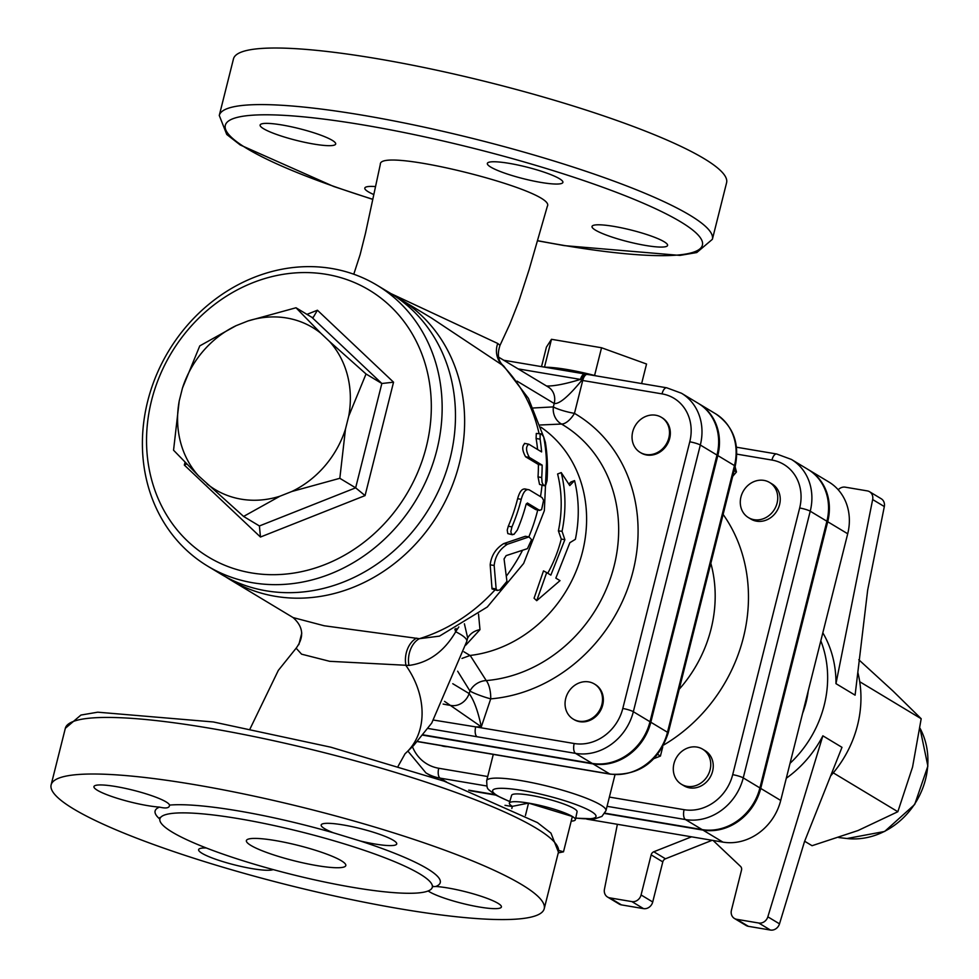 <?xml version="1.0" encoding="UTF-8"?>
<svg xmlns="http://www.w3.org/2000/svg" width="979" height="979" viewBox="0 0 979 979"><rect width="100%" height="100%" fill="white"/><g stroke="black" fill="none" stroke-linecap="round" stroke-linejoin="round"><path stroke-width="1.47" d="M575.383 539.319C579.482 519.164 579.201 499.584 574.551 480.603L569.778 485.572L561.224 472.588C565.886 491.568 566.156 511.136 562.056 531.303L564.871 539.674L550.847 575.114L546.686 572.605L536.725 600.678L560.012 580.633L555.839 578.124L569.876 542.684L575.383 539.319M568.836 484.091L570.916 482.011L574.551 480.603M547.75 573.253A127.111 111.912 -58.9 0 0 561.261 539.062L558.397 530.875A127.111 111.912 -58.9 0 0 557.602 473.995L561.224 472.588M558.397 530.875L562.056 531.303M561.261 539.062L564.871 539.674M536.725 600.678L534.069 598.206L543.504 570.892L546.686 572.605M529.272 489.867C525.992 488.68 523.312 491.837 521.232 499.302A168.107 148.013 121.1 0 1 511.956 526.873L510.842 531.573L511.515 534.228L513.938 534.399L517.291 530.092A168.107 148.013 -58.9 0 0 526.053 504.466L527.4 503.01L539.38 510.23L541.571 509.68L543.578 500.306L542.085 497.589L529.272 489.867L524.683 488.888M535.77 509.618L539.857 510.414L535.77 509.618L526.261 503.891M512.409 534.767L507.807 533.592L507.22 530.116L508.285 526.261A164.007 144.402 -58.9 0 0 517.622 498.69C519.702 491.225 522.37 488.08 525.637 489.255M528.782 444.197C525.65 446.51 525.833 450.903 529.321 457.389L542.146 465.111A168.107 148.013 121.1 0 1 541.705 477.532L542.06 482.402L543.48 485.339L545.756 484.997L547.004 480.726A168.07 147.988 -58.9 0 0 545.389 442.373L543.663 436.842L541.583 434.052L540.127 434.578L540.09 439.167A168.107 148.013 121.1 0 1 541.607 451.919L528.782 444.197L524.475 443.365M537.593 449.496A164.007 144.402 -58.9 0 0 536.1 438.494L536.296 433.452L541.081 433.844M542.146 465.111L538.389 464.474L525.564 456.752C522.04 450.267 521.831 445.861 524.94 443.548M544.275 485.768L539.539 484.409L538.022 476.908A164.007 144.402 -58.9 0 0 538.389 464.474M529.015 536.908L507.44 544.251C499.584 549.195 495.154 556.28 494.162 565.495L496.145 588.966L497.332 590.459L499.89 589.872L506.938 581.342L504.063 558.936L506.143 555.619L527.424 548.656L531.573 539.637L529.015 536.908L525.344 536.284L529.015 536.908M497.332 590.459L492.033 588.93L490.185 564.822C491.262 555.631 495.766 548.558 503.683 543.614L525.344 536.284M439.473 636.13L419.404 638.687L324.196 625.765L293.064 617.565C303.38 626.707 304.396 636.913 296.135 648.196L301.569 654.168L329.678 661.314L408.953 665.426C428.533 662.82 444.123 651.598 455.724 631.749A20.498 11.797 36.1 0 1 454.892 629.069M225.623 576.815A164.007 144.402 -58.9 0 0 230.151 579.666A164.007 144.402 -58.9 0 0 275.283 596.309A164.007 144.402 -58.9 0 0 450.781 489.329A164.007 144.402 -58.9 0 0 399.359 298.668L431.36 317.942L503.708 366.024L528.427 398.355L543.504 436.536M393.546 382.189L317.429 310.221L313.243 317.38L311.824 317.294L381.847 383.499L355.646 487.836L365.069 495.594L393.546 382.189L381.847 383.499L366.036 373.978L348.708 416.197L345.489 429.059L339.823 478.303L291.803 491.507L279.945 496.206L243.587 516.435L198.431 475.745L173.552 450.218L179.218 400.974A94.547 83.239 -58.9 0 0 198.431 475.745M339.823 478.303L355.646 487.836L259.411 525.956L260.463 537.03L365.069 495.594M186.597 464.034L184.333 465.074L260.463 537.03M259.411 525.956L243.587 516.435M251.444 572.911A155.808 137.182 121.1 0 1 188.739 328.895A155.808 137.182 121.1 0 1 426.648 369.083A155.808 137.182 121.1 0 1 251.444 572.911M199.765 345.893L236.123 325.664A94.547 83.239 -58.9 0 0 182.449 388.125L199.765 345.893M207.058 483.895A94.547 83.239 -58.9 0 0 279.945 496.206M296.001 307.761L320.867 333.276A94.547 83.239 -58.9 0 0 247.981 320.965L296.001 307.761L311.824 317.294M348.708 416.197A94.547 83.239 -58.9 0 0 329.507 341.438L366.036 373.978M291.803 491.507A94.547 83.239 -58.9 0 0 345.489 429.059M320.867 333.276L329.507 341.438M236.123 325.664L247.981 320.965M179.218 400.974L182.449 388.125M252.802 582.774A164.007 144.402 -58.9 0 0 428.3 475.794A164.007 144.402 -58.9 0 0 376.878 285.134A164.007 144.402 -58.9 0 0 168.572 351.143A164.007 144.402 -58.9 0 0 207.67 566.131A164.007 144.402 -58.9 0 0 252.802 582.774M376.878 285.134L390.205 293.162A164.007 144.402 121.1 0 1 441.627 483.81A164.007 144.402 121.1 0 1 266.129 590.802A164.007 144.402 121.1 0 1 220.985 574.159L207.67 566.131M804.652 841.242L812.056 845.709L857.996 830.547L897.841 811.726L912.563 767.059L921.19 718.733L893.032 691.064L858.779 659.724M859.721 681.714L921.19 718.733M833.276 772.847L897.841 811.726M830.62 775.919A106.601 93.862 -58.9 0 0 857.824 672.377M691.541 836.825L653.801 851.767A4.1 3.61 -58.9 0 0 651.145 854.863L641.074 894.965A8.199 7.22 121.1 0 1 631.871 901.598L609.795 897.865A8.199 7.22 121.1 0 1 607.543 897.033L619.193 904.058A8.199 7.22 -58.9 0 0 621.457 904.89L643.521 908.622A8.199 7.22 -58.9 0 0 652.724 901.977L662.795 861.887A4.1 3.61 121.1 0 1 665.463 858.791L712.137 840.3M736.697 919.305L758.762 923.026L770.424 930.05L748.348 926.318L736.697 919.305A8.199 7.22 121.1 0 1 734.434 918.473A8.199 7.22 121.1 0 1 731.435 910.225L741.507 870.135A4.1 3.61 -58.9 0 0 740.552 866.427L713.091 840.459M767.842 916.821L822.862 735.816L841.989 747.332L804.457 841.744L779.504 923.846L767.842 916.821A8.199 7.22 121.1 0 1 758.762 923.026M770.424 930.05A8.199 7.22 -58.9 0 0 779.504 923.846M734.434 918.473L746.096 925.485A8.199 7.22 -58.9 0 0 748.348 926.318M838.22 489.781A8.199 7.22 121.1 0 1 845.232 487.163L867.308 490.895A8.199 7.22 121.1 0 1 869.56 491.727A8.199 7.22 121.1 0 1 872.656 499.547L835.968 683.648A106.601 93.862 -58.9 0 0 822.825 632.826M835.968 683.648L855.095 695.163L867.675 590.056L884.318 506.559A8.199 7.22 -58.9 0 0 881.222 498.752L869.56 491.727M607.543 897.033A8.199 7.22 121.1 0 1 604.447 889.226L617.382 824.294M786.296 778.232A106.601 93.862 -58.9 0 0 822.862 735.816M790.041 763.326A106.601 93.862 -58.9 0 0 820.818 640.817M808.238 690.868A86.103 75.811 121.1 0 1 802.621 713.275M777.081 503.096A20.498 18.05 121.1 0 1 748.433 517.597A20.498 18.05 121.1 0 1 743.55 490.724A20.498 18.05 121.1 0 1 769.592 482.476A20.498 18.05 121.1 0 1 777.081 503.096M769.592 482.476L772.088 483.981A20.498 18.05 121.1 0 1 779.578 504.589A20.498 18.05 121.1 0 1 750.93 519.103L748.433 517.597M447.415 746.647A20.498 18.05 121.1 0 1 441.199 745.606M687.087 786.357A20.498 18.05 121.1 0 1 681.445 784.277A20.498 18.05 121.1 0 1 676.562 757.403A20.498 18.05 121.1 0 1 702.604 749.155A20.498 18.05 121.1 0 1 709.029 772.982A20.498 18.05 121.1 0 1 687.087 786.357M702.604 749.155L705.1 750.66A20.498 18.05 121.1 0 1 711.525 774.487A20.498 18.05 121.1 0 1 689.595 787.862A20.498 18.05 121.1 0 1 683.954 785.782L681.445 784.277M769.8 822.446L770.51 821.54M604.753 813.5L702.946 830.094A51.495 45.34 -58.9 0 0 760.732 788.425L827.72 521.746A51.495 45.34 -58.9 0 0 808.887 469.969L828.87 481.998A51.495 45.34 121.1 0 1 847.704 533.775L780.716 800.455A51.495 45.34 121.1 0 1 722.93 842.124L586.764 819.129M504.993 805.313L512.311 806.549M732.671 476.369L736.453 471.988L735.094 466.726M736.832 454.134L771.929 460.057A43.296 38.12 121.1 0 1 799.672 507.991A8.199 1.273 14.1 0 1 810.233 511.209A51.495 45.34 -58.9 0 0 791.399 459.432L808.054 469.467A51.495 45.34 121.1 0 1 826.888 521.244L759.9 787.924A51.495 45.34 121.1 0 1 702.114 829.592L604.949 813.182M468.721 790.163L494.701 794.556M444.539 701.368L481.313 726.81L490.712 698.871A156.102 137.452 -58.9 0 0 631.271 577.72A156.102 137.452 -58.9 0 0 574.465 413.358L582.713 380.488L662.024 393.876A43.296 38.12 121.1 0 1 689.767 441.81L622.791 708.478A8.199 1.273 14.1 0 1 633.34 711.709L700.328 445.029A51.495 45.34 -58.9 0 0 681.494 393.252L698.149 403.275A51.495 45.34 121.1 0 1 716.983 455.064L649.995 721.731A51.495 45.34 121.1 0 1 592.209 763.4L423.038 734.837M594.779 684.223A20.498 18.05 121.1 0 1 595.195 684.468A20.498 18.05 121.1 0 1 601.62 708.306A20.498 18.05 121.1 0 1 579.69 721.682A20.498 18.05 121.1 0 1 574.049 719.602A20.498 18.05 121.1 0 1 573.633 719.345M661.755 417.556A20.498 18.05 121.1 0 1 662.183 417.8A20.498 18.05 121.1 0 1 669.673 438.408A20.498 18.05 121.1 0 1 641.025 452.922A20.498 18.05 121.1 0 1 640.621 452.665M495.533 795.058L470.385 790.812M511.821 808.532L512.372 806.353L528.55 803.098L525.429 815.495M558.764 850.408L563.488 851.84L558.25 852.905M512.372 806.353A34.032 5.274 14.1 0 1 509.374 803.098A34.032 5.274 14.1 0 1 528.55 803.098L572.372 816.486L563.488 851.84M528.55 803.098A34.032 5.274 14.1 0 1 572.372 816.486A34.032 5.274 14.1 0 1 575.383 819.68A34.032 5.274 14.1 0 1 571.198 821.136M509.374 803.098L511.613 795.315A33.751 5.238 14.1 0 1 530.63 795.315A33.751 5.238 14.1 0 1 577.072 811.762L575.383 819.68M596.541 375.948L592.001 374.81A55.35 8.591 -165.9 0 0 547.212 367.247A55.35 8.591 -165.9 0 0 544.899 367.211M547.212 367.247L544.361 367.113M641.637 383.56L646.544 364.017L601.547 347.753L551.483 339.297L546.417 347.104L541.522 366.635M594.632 375.251L601.547 347.753M544.569 366.795L551.483 339.297M596.089 375.863A55.35 8.591 -165.9 0 0 592.001 374.81M668.841 437.907A20.498 18.05 121.1 0 1 640.193 452.42A20.498 18.05 121.1 0 1 635.31 425.547A20.498 18.05 121.1 0 1 661.351 417.299A20.498 18.05 121.1 0 1 668.841 437.907M734.128 470.593L736.453 471.988M578.858 721.18A20.498 18.05 121.1 0 1 573.217 719.1A20.498 18.05 121.1 0 1 568.322 692.226A20.498 18.05 121.1 0 1 594.363 683.966A20.498 18.05 121.1 0 1 600.788 707.805A20.498 18.05 121.1 0 1 578.858 721.18M654.045 758.578L660.433 756.045L662.771 746.769M657.692 754.393L660.433 756.045M717.815 455.565L734.47 465.588L667.482 732.268A8.199 1.273 14.1 0 1 668.204 733.038L735.192 466.371A8.199 1.273 -165.9 0 0 734.47 465.588A51.495 45.34 121.1 0 0 715.637 413.811L698.982 403.776A51.495 45.34 -58.9 0 1 717.815 455.565L650.827 722.233A51.495 45.34 -58.9 0 1 593.041 763.901L422.781 735.156M275.283 840.545A51.251 7.954 14.1 0 1 345.807 865.558A51.251 7.954 14.1 0 1 294.165 860.786A51.251 7.954 14.1 0 1 246.39 840.594A51.251 7.954 14.1 0 1 275.283 840.545M194.429 784.62A254.21 39.441 14.1 0 1 544.226 908.72A254.21 39.441 14.1 0 1 288.071 885.04A254.21 39.441 14.1 0 1 51.128 784.864A254.21 39.441 14.1 0 1 194.429 784.62M427.933 728.449L428.692 728.572A8.199 3.671 -80.4 0 1 428.166 728.131M428.692 728.572L477.054 736.746A8.199 3.671 -80.4 0 1 475.696 726.883L433.697 720.091M503.806 360.26L584.965 373.978A8.199 3.671 99.6 0 0 584.965 373.978L584.965 373.978A8.199 3.671 99.6 0 0 580.449 379.411C565.324 384.013 554.028 386.216 546.551 386.007M540.934 182.424A38.952 6.045 14.1 0 1 487.346 163.407A38.952 6.045 14.1 0 1 526.592 167.042A38.952 6.045 14.1 0 1 562.901 182.388A38.952 6.045 14.1 0 1 540.934 182.424M595.465 230.138A38.952 6.045 14.1 0 1 592.026 226.443A38.952 6.045 14.1 0 1 631.259 230.077A38.952 6.045 14.1 0 1 667.58 245.423A38.952 6.045 14.1 0 1 637.182 243.844A38.952 6.045 14.1 0 1 595.465 230.138M373.745 194.527A38.952 6.045 14.1 0 1 364.8 188.066A38.952 6.045 14.1 0 1 375.471 186.585M332.236 140.327A38.952 6.045 14.1 0 1 335.687 144.011A38.952 6.045 14.1 0 1 296.441 140.389A38.952 6.045 14.1 0 1 260.12 125.031A38.952 6.045 14.1 0 1 290.518 126.609A38.952 6.045 14.1 0 1 332.236 140.327M547.322 206.324L547.347 206.263C557.21 190.893 378.873 146.104 380.329 164.313L365.485 233.259L360.113 254.687L353.774 274.218M219.272 115.449A254.21 39.441 -165.9 0 1 475.427 139.128A254.21 39.441 -165.9 0 1 712.382 239.304L726.589 182.73A254.21 39.441 -165.9 0 0 489.647 82.554A254.21 39.441 -165.9 0 0 233.479 58.875L219.272 115.449L226.761 134.478L240.222 144.965L333.582 186.438L372.705 199.373M432.522 886.68L435.826 886.472A146.997 22.798 -165.9 0 0 360.358 841.022L333.325 832.774A146.997 22.798 -165.9 0 0 169.514 805.105L169.477 805.693M159.528 807.112A38.952 6.045 -165.9 0 1 97.41 790.298A38.952 6.045 -165.9 0 1 93.947 786.59L93.947 786.59A38.952 6.045 -165.9 0 1 131.761 789.869A38.952 6.045 -165.9 0 1 169.514 805.105C169.489 808.03 166.161 808.703 159.528 807.112A146.997 22.798 -165.9 0 0 159.846 819.117M239.072 818.738A140.425 21.783 -165.9 0 0 159.895 818.86A140.425 21.783 -165.9 0 0 262.017 866.464A140.425 21.783 -165.9 0 0 432.302 887.292A140.425 21.783 -165.9 0 0 239.072 818.738M428.141 890.963A38.952 6.045 -165.9 0 0 469.528 905.098A38.952 6.045 -165.9 0 0 501.407 906.982A38.952 6.045 -165.9 0 0 497.956 903.287A38.952 6.045 -165.9 0 0 435.826 886.472M206.312 847.985A38.952 6.045 -165.9 0 0 198.627 849.637A38.952 6.045 -165.9 0 0 252.252 868.654A38.952 6.045 -165.9 0 0 273.153 869.585M360.358 841.022A38.952 6.045 -165.9 0 0 396.728 843.947A38.952 6.045 -165.9 0 0 343.103 824.93A38.952 6.045 -165.9 0 0 321.173 824.967A38.952 6.045 -165.9 0 0 333.325 832.774M586.641 374.394A8.199 3.218 100.3 0 0 586.127 374.174L586.127 374.174A8.199 3.218 100.3 0 0 581.795 380.317A16.398 2.545 -165.9 0 0 582.713 380.488A8.199 3.671 99.6 0 1 587.412 374.406L584.965 373.978M518.099 368.875L580.449 379.411L581.795 380.317C568.407 396.581 559.205 404.303 554.2 403.495L553.343 406.897A16.398 14.587 -93 0 0 561.493 424.042A16.398 7.771 120.2 0 0 574.465 413.358A16.398 2.545 14.1 0 1 553.343 406.897L533.396 407.986M539.037 433.489A164.007 144.402 121.1 0 0 502.68 365.559A20.498 19.91 107 0 1 497.748 343.47L390.89 293.578M503.708 366.024C498.189 361.508 496.965 354.618 500 345.354L497.748 343.47M399.359 298.668A164.007 144.402 -58.9 0 0 394.721 296.013M540.175 424.996L561.493 424.042A140.254 123.501 121.1 0 1 612.548 571.724A140.254 123.501 121.1 0 1 486.245 680.576L470.177 655.44A127.111 111.912 121.1 0 0 580.449 559.18A127.111 111.912 121.1 0 0 540.873 427.162M465.82 645.112L479.979 629.656L478.523 614.09M461.99 658.426L470.177 655.44M457.658 671.215L469.981 691.052A16.398 13.388 148.1 0 1 486.245 680.576A16.398 6.559 85.2 0 1 490.712 698.871A16.398 1.897 -161.4 0 1 469.981 691.052L469.137 693.56L452.775 683.709M622.791 708.478A43.296 38.12 121.1 0 1 574.196 743.514L475.696 726.883A184.505 162.453 -58.9 0 0 481.313 726.81C477.985 711.097 473.934 700.022 469.137 693.56A16.398 14.44 121.1 0 1 451.441 705.529A168.107 148.013 121.1 0 1 443.132 704.06M408.953 665.426A20.498 14.036 99.5 0 1 419.404 638.687A164.007 144.402 121.1 0 0 494.872 590.043M416.675 638.137A20.498 14.171 -79.8 0 0 406.04 665.634A75.848 59.401 -131.3 0 1 405.539 753.304M405.526 753.328L413.64 745.533L431.727 723.065L466.799 641.343A75.848 11.772 -165.9 0 0 455.724 631.749L456.618 630.256A20.498 11.626 34.8 0 1 456.006 628.481M456.618 630.256L458.808 626.964M467.57 638.235A20.498 17.891 -153.7 0 1 479.979 629.656M464.389 623.807L467.668 637.855L466.799 641.343M543.578 500.306A168.107 148.013 121.1 0 1 541.571 509.68M511.956 526.873L508.285 526.261M521.232 499.302L517.622 498.69M543.663 436.842A168.107 148.013 121.1 0 1 545.756 484.997M540.09 439.167L536.1 438.494M529.321 457.389L525.564 456.752M541.705 477.532L538.022 476.908M507.44 544.251L503.683 543.614M494.162 565.495L490.185 564.822M496.145 588.966L491.911 588.244M531.573 539.637A168.107 148.013 121.1 0 1 527.424 548.656M506.938 581.342A168.107 148.013 121.1 0 1 499.89 589.872M522.431 550.516A164.007 144.402 121.1 0 1 506.559 575.872M537.716 510.047A164.007 144.402 121.1 0 1 528.929 536.627M541.999 485.388A164.007 144.402 121.1 0 1 540.494 496.622M185.007 462.406L184.333 465.074M317.429 310.221L306.965 314.369M846.982 838.514L884.637 831.465L914.692 804.481L927.872 766.08L919.979 728.192A72.74 64.051 121.1 0 1 914.423 804.395A72.74 64.051 121.1 0 1 846.982 838.514L838.77 837.559M665.463 858.791L653.801 851.767M651.145 854.863L662.795 861.887M652.724 901.977L641.074 894.965M631.871 901.598L643.521 908.622M872.656 499.547L884.318 506.559M621.457 904.89L609.795 897.865M702.946 830.094L722.93 842.124M760.732 788.425L780.716 800.455M827.72 521.746L847.704 533.775M487.713 776.531L438.739 768.258A43.296 38.12 121.1 0 1 412.465 746.732M663.701 745.007A156.628 137.904 -58.9 0 0 723.126 514.416M799.672 507.991L732.696 774.67A43.296 38.12 121.1 0 1 684.101 809.694L609.379 797.077M509.839 801.471A53.307 8.273 14.1 0 1 497.356 795.633A53.307 8.273 14.1 0 1 519.298 789.98A53.307 8.273 14.1 0 1 587.657 809.511A53.307 8.273 14.1 0 1 575.738 818.016M575.701 818.175L594.681 818.872L601.914 816.413L605.964 810.685A61.506 9.545 -165.9 0 0 598.022 803.453A61.506 9.545 -165.9 0 0 532.001 782.662A61.506 9.545 -165.9 0 0 486.661 780.728C487.309 790.579 486.159 787.312 495.093 794.801L509.79 801.63M650.827 722.233L667.482 732.268A51.495 45.34 121.1 0 1 609.697 773.936A8.199 3.671 99.6 0 0 610.296 774.169C638.969 775.906 658.267 762.2 668.204 733.038M593.041 763.901L609.697 773.936L417.421 741.458M777.228 454.207A8.199 3.671 99.6 0 0 776.628 453.987A8.199 3.671 99.6 0 0 771.929 460.057M732.696 774.67A8.199 1.273 14.1 0 1 743.245 777.889L810.233 511.209L826.888 521.244M684.101 809.694A8.199 3.671 99.6 0 0 685.459 819.558A51.495 45.34 -58.9 0 0 743.245 777.889L759.9 787.924M607.066 806.317L685.459 819.558L702.114 829.592M407.925 751.138L425.926 772.896A51.495 45.34 -58.9 0 0 440.097 778.121A8.199 3.671 -80.4 0 1 438.739 768.258M446.571 782.013L440.097 778.121L486.844 786.015M710.84 563.317A127.821 112.536 121.1 0 1 679.193 689.277M208.649 728.046A254.21 39.441 14.1 0 1 558.446 852.146L550.944 833.117L537.483 822.629L444.123 781.156L330.829 747.197L213.336 721.964L97.753 712.186L80.939 715.049L65.336 728.29A254.21 39.441 14.1 0 1 208.649 728.046M372.73 199.263A246.01 38.169 14.1 0 1 272.431 114.873A246.01 38.169 14.1 0 1 649.383 205.896A246.01 38.169 14.1 0 1 563.769 245.399A246.01 38.169 14.1 0 1 537.508 240.663M716.983 455.064L700.328 445.029A8.199 1.273 -165.9 0 0 689.767 441.81M574.196 743.514A8.199 3.671 99.6 0 0 575.554 753.377A51.495 45.34 -58.9 0 0 633.34 711.709L649.995 721.731M667.323 388.027A8.199 3.671 99.6 0 0 666.723 387.794A8.199 3.671 99.6 0 0 662.024 393.876M477.054 736.746L575.554 753.377L592.209 763.4M588.024 374.627A8.199 3.671 99.6 0 0 587.412 374.406L666.723 387.794L681.494 393.252M517.071 381.137L554.2 403.495A16.398 14.44 -58.9 0 0 548.203 386.999L498.739 357.225M470.006 655.453L463.973 651.818M439.449 636.142L487.309 606.992L523.643 563.451L544.348 510.683L546.869 454.697M662.183 417.8L661.351 417.299M641.025 452.922L640.193 452.42M595.195 684.468L594.363 683.966M574.049 719.602L573.217 719.1M493.281 754.393L486.661 780.728M615.008 774.695L605.964 810.685M715.637 413.811C733.344 426.073 739.855 443.597 735.192 466.371M417.323 741.568L610.296 774.169M791.399 459.432L776.628 453.987L736.477 447.207M433.624 777.522L425.926 772.896M544.226 908.72L558.446 852.146M51.128 784.864L65.336 728.29M712.382 239.304L696.779 252.545L679.964 255.409L564.369 245.631L537.471 240.773M159.895 817.526L159.895 818.86M432.302 887.292L432.926 886.105M301.777 633.021L298.852 644.647M500 345.354L509.912 323.988L518.76 301.581L529.113 269.653L547.347 206.263M230.151 579.666L293.076 617.565M250.098 728.755L278.33 670.382L296.135 648.196M405.086 753.708L398.184 766.104"/></g></svg>
